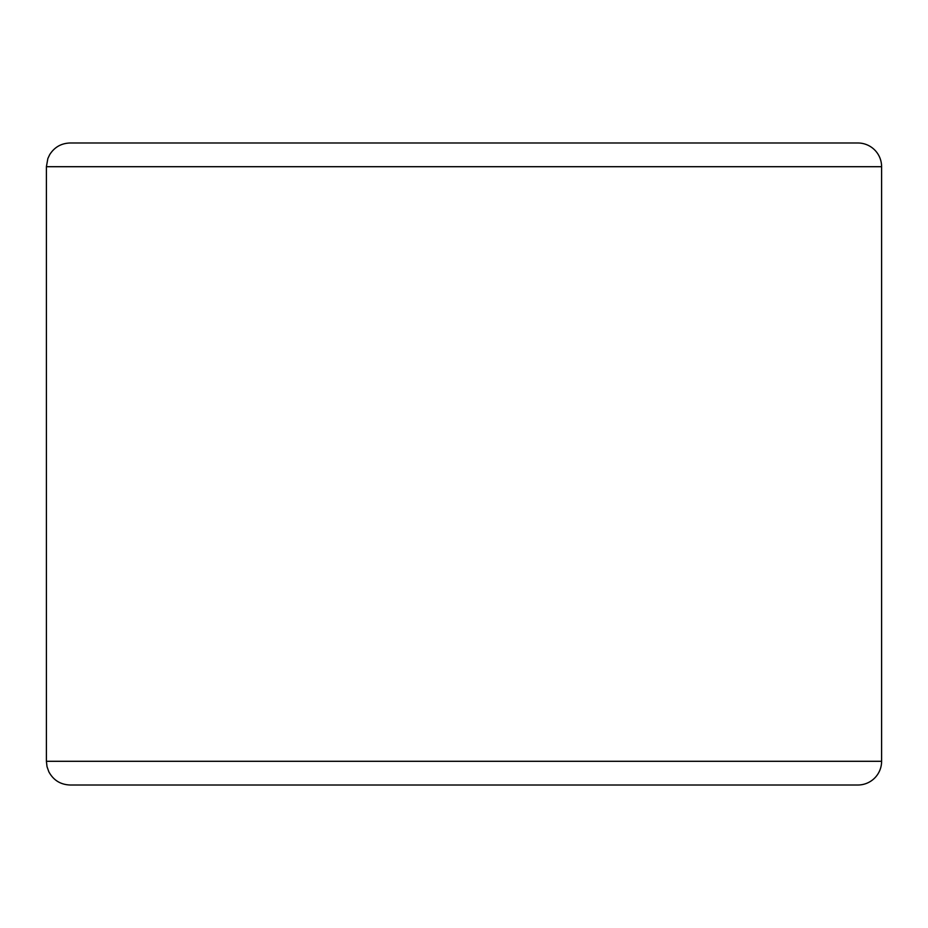 <?xml version="1.0" encoding="UTF-8"?>
<svg xmlns="http://www.w3.org/2000/svg" width="928" height="928" viewBox="0 0 928 928"><rect width="100%" height="100%" fill="white"/><g stroke="black" fill="none" stroke-linecap="round" stroke-linejoin="round"><path stroke-width="1.39" d="M46.4 761.296L881.6 761.296A23.71 23.71 0 0 1 857.89 785.007A23.71 23.71 0 0 0 881.6 761.296L881.6 166.704A23.71 23.71 0 0 0 857.89 142.993L70.11 142.993C61.248 143.283 54.45 147.158 49.706 154.64L47.862 158.502L46.4 166.704L46.4 761.296L47.015 766.656L48.813 771.725C53.383 780.204 60.482 784.624 70.11 785.007L857.89 785.007A23.71 23.71 0 0 0 881.6 761.296L881.6 166.704L46.4 166.704M808.508 785.007L464 785.007"/></g></svg>
